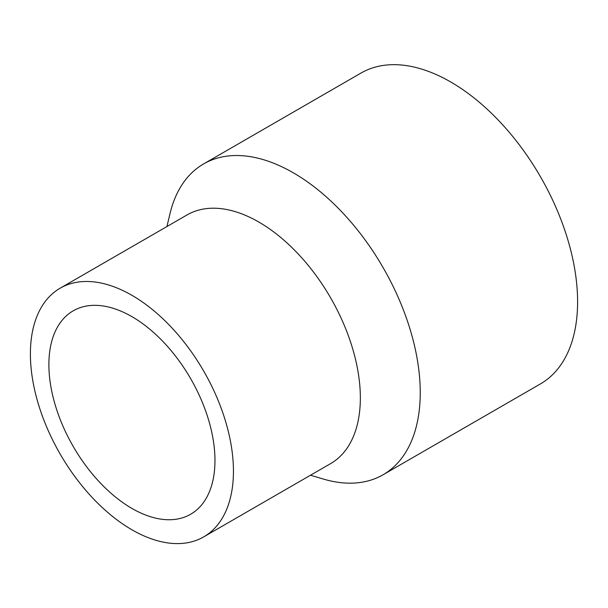 <?xml version="1.0" encoding="UTF-8"?>
<svg xmlns="http://www.w3.org/2000/svg" width="608" height="608" viewBox="0 0 608 608"><rect width="100%" height="100%" fill="white"/><g stroke="black" fill="none" stroke-linecap="round" stroke-linejoin="round"><path stroke-width="0.91" d="M166.911 226.556L170.035 213.522A179.466 103.618 60 0 1 203.612 163.924A179.466 103.618 60 0 1 341.901 212.002A179.466 103.618 60 0 1 420.242 392.608A179.466 103.618 60 0 1 383.07 474.764A179.466 103.618 60 0 1 323.334 479.043L310.483 475.236M383.07 474.764L540.428 383.922A179.466 103.618 -120 0 0 577.6 301.758A179.466 103.618 -120 0 0 499.259 121.152A179.466 103.618 -120 0 0 360.97 73.074L203.612 163.924M60.139 288.2L187.036 214.936A143.572 82.893 60 0 1 297.677 253.399A143.572 82.893 60 0 1 360.346 397.883A143.572 82.893 60 0 1 330.608 463.615L203.71 536.879A143.572 82.893 60 0 1 60.131 453.986A143.572 82.893 60 0 1 60.139 288.2A143.572 82.893 60 0 1 170.772 326.663A143.572 82.893 60 0 1 233.442 471.154A143.572 82.893 60 0 1 203.71 536.879M214.966 460.484A117.443 67.807 60 0 1 190.646 514.246A117.443 67.807 60 0 1 73.203 446.439A117.443 67.807 60 0 1 73.203 310.832A117.443 67.807 60 0 1 163.704 342.296A117.443 67.807 60 0 1 214.966 460.484"/></g></svg>
